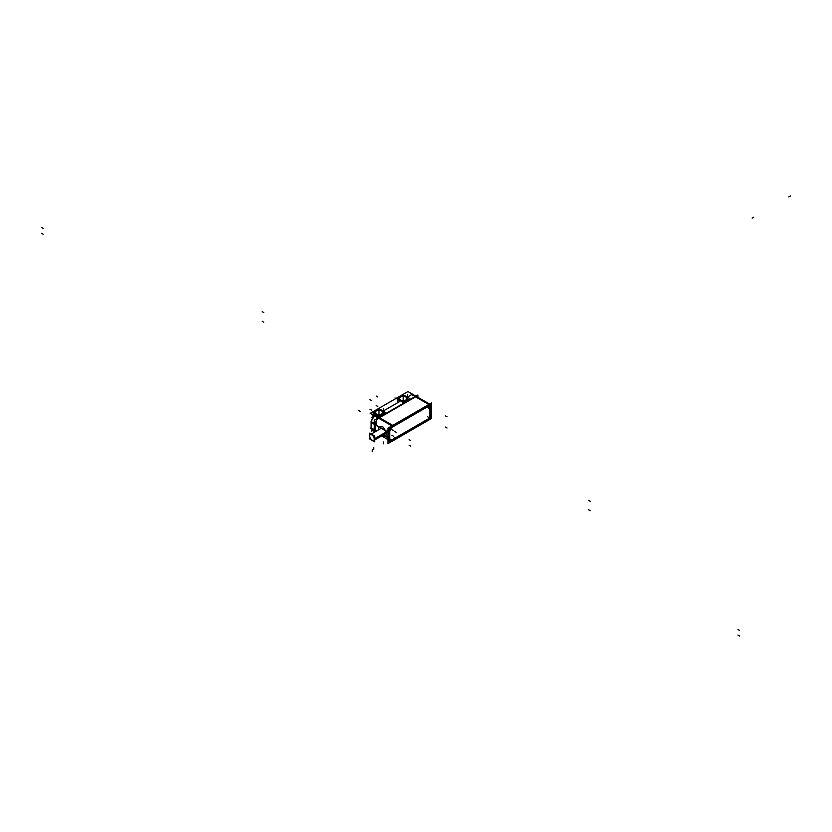 <?xml version="1.0" encoding="UTF-8"?>
<svg xmlns="http://www.w3.org/2000/svg" width="832" height="832" viewBox="0 0 832 832"><rect width="100%" height="100%" fill="white"/><g stroke="black" fill="none" stroke-linecap="round" stroke-linejoin="round"><path stroke-width="1.25" d="M371.446 428.678L371.457 427.69L371.446 428.678L374.286 430.04L371.457 428.678M375.211 430.144A5.699 3.297 120 0 0 375.409 431.652A5.699 3.297 -60 0 1 375.19 431.007A5.699 3.297 120 0 0 375.367 431.673A5.699 3.297 -60 0 1 375.19 431.007L375.201 423.987M375.128 430.248L375.128 424.663L375.128 430.248L375.128 424.663L375.128 430.248L376.48 431.028L375.128 430.248M371.457 421.918L374.286 423.894L371.446 421.907L371.457 421.044L371.446 421.907M379.163 417.674L415.449 396.729L379.163 417.674L415.449 396.729L379.163 417.674L392.61 425.443L379.163 417.674M378.487 418.132A5.699 3.297 120 0 0 375.17 423.966A5.699 3.297 -60 0 1 378.487 418.132A5.699 3.297 120 0 0 375.17 423.966A5.699 3.297 -60 0 1 378.487 418.132M382.221 410.696A4.566 2.631 0 0 0 377.374 410.093A4.566 2.631 0 0 0 374.442 412.412A4.566 2.631 0 0 1 377.374 410.093A4.566 2.631 0 0 1 382.221 410.696A4.566 2.631 0 0 0 375.773 410.696A4.566 2.631 0 0 0 375.773 414.419A4.566 2.631 0 0 0 380.744 414.991A4.566 2.631 0 0 0 383.562 412.558A4.566 2.631 0 0 0 382.221 410.696A4.566 2.631 0 0 0 375.773 410.696A4.566 2.631 0 0 0 375.773 414.419A4.566 2.631 0 0 0 380.744 414.991A4.566 2.631 0 0 0 383.562 412.558A4.566 2.631 0 0 0 382.221 410.696A4.566 2.631 0 0 1 382.221 414.419A4.566 2.631 0 0 1 375.773 414.419A4.566 2.631 0 0 0 382.221 414.419A4.566 2.631 0 0 0 382.221 410.696M374.442 412.558A4.566 2.631 0 0 0 375.773 414.419A4.566 2.631 0 0 1 374.442 412.558M406.422 396.729A4.566 2.631 0 0 0 401.565 396.126A4.566 2.631 0 0 0 398.642 398.445A4.566 2.631 0 0 1 401.565 396.126A4.566 2.631 0 0 1 406.422 396.729A4.566 2.631 0 0 0 399.963 396.729A4.566 2.631 0 0 0 399.963 400.452A4.566 2.631 0 0 0 404.934 401.024A4.566 2.631 0 0 0 407.753 398.59A4.566 2.631 0 0 0 406.422 396.729A4.566 2.631 0 0 0 399.963 396.729A4.566 2.631 0 0 0 399.963 400.452A4.566 2.631 0 0 0 404.934 401.024A4.566 2.631 0 0 0 407.753 398.59A4.566 2.631 0 0 0 406.422 396.729A4.566 2.631 0 0 1 406.422 400.452A4.566 2.631 0 0 1 399.963 400.452A4.566 2.631 0 0 0 406.422 400.452A4.566 2.631 0 0 0 406.422 396.729M398.632 398.59A4.566 2.631 0 0 0 399.963 400.452A4.566 2.631 0 0 1 398.632 398.59M376.386 414.253A3.952 2.278 180 0 1 376.199 414.159A3.931 2.267 180 0 1 376.22 410.946A3.931 2.267 180 0 1 381.784 410.956A3.931 2.267 180 0 1 381.784 414.159A3.931 2.267 180 0 1 376.22 414.159L376.22 414.159A3.931 2.267 180 0 1 376.22 410.946A3.931 2.267 180 0 1 381.784 410.956A3.931 2.267 180 0 1 381.784 414.159A3.931 2.267 180 0 1 376.22 414.159A3.952 2.278 180 0 1 376.293 410.883A3.952 2.278 180 0 1 381.961 411.029M400.577 400.286A3.952 2.278 180 0 1 400.4 400.192A3.931 2.267 180 0 1 400.41 396.978A3.931 2.267 180 0 1 405.974 396.989A3.931 2.267 180 0 1 405.985 400.192A3.931 2.267 180 0 1 400.41 400.192L400.41 400.192A3.931 2.267 180 0 1 400.41 396.978A3.931 2.267 180 0 1 405.974 396.989A3.931 2.267 180 0 1 405.974 400.192A3.931 2.267 180 0 1 400.41 400.192A3.952 2.278 180 0 1 400.483 396.906A3.952 2.278 180 0 1 406.162 397.062M390.156 440.846A5.699 3.297 120 0 0 392.87 440.492L429.156 419.546A2.278 1.321 120 0 0 430.768 416.749L430.768 405.579A2.278 1.321 120 0 0 430.425 404.622M430.3 404.529A2.278 1.321 120 0 0 430.061 404.435A2.278 1.321 120 0 1 430.768 405.579L430.768 416.749A2.278 1.321 120 0 1 429.156 419.546L392.87 440.492A5.699 3.297 120 0 1 388.835 438.162A5.699 3.297 120 0 0 390.021 440.773M429.156 404.643L392.87 425.599L429.156 404.643M392.205 426.046A5.699 3.297 120 0 0 388.835 432.578L388.835 438.162L388.835 432.578A5.699 3.297 120 0 1 392.205 426.046M392.746 439.587L428.47 418.964A2.049 1.186 120 0 0 429.926 416.447L429.926 406.858A2.049 1.186 120 0 0 429.51 405.922A2.049 1.186 120 0 0 428.47 406.016L392.746 426.639A4.337 2.506 120 0 0 389.688 431.954L389.688 437.819A4.337 2.506 120 0 0 390.572 439.795A4.337 2.506 120 0 0 392.746 439.587L428.47 418.964A2.049 1.186 120 0 0 429.926 416.447L429.926 406.858A2.049 1.186 120 0 0 428.47 406.016L392.746 426.639A4.337 2.506 120 0 0 389.688 431.954L389.688 437.819A4.337 2.506 120 0 0 392.746 439.587M379.132 427.014L379.184 427.003A5.606 3.234 60 0 0 378.394 429.926A5.606 3.234 60 0 1 379.184 427.003L382.71 426.608L385.466 430.633A5.606 3.234 60 0 1 386.287 433.898A5.606 3.234 60 0 1 385.466 436.218L382.658 436.176M370.448 434.512A3.422 1.976 60 0 1 373.09 435.427A3.422 1.976 60 0 1 374.577 438.87A3.422 1.976 60 0 1 373.87 440.44A3.422 1.976 60 0 1 371.238 439.525A3.422 1.976 60 0 1 369.741 436.082A3.422 1.976 60 0 1 370.292 434.616M429.343 406.13A1.82 1.05 120 0 0 428.438 406.224L392.631 426.899A4.108 2.371 120 0 0 389.73 431.922L389.73 437.788A4.108 2.371 120 0 0 390.572 439.67M389.782 437.715A4.108 2.371 120 0 0 390.634 439.702A4.108 2.371 120 0 0 392.631 439.473L428.438 418.798A1.82 1.05 120 0 0 429.728 416.562L429.728 406.973A1.82 1.05 120 0 0 429.374 406.151M371.114 427.721L370.209 428.251L371.238 428.844M371.28 421.928A1.144 0.593 4.8 0 1 371.103 421.574L374.369 415.813M374.286 429.614L371.259 427.866A5.699 3.297 120 0 0 372.445 430.622L372.601 430.716A5.699 3.297 -60 0 1 371.467 428.823A5.699 3.297 -60 0 0 374.286 430.914M374.286 430.487L371.374 428.771L371.374 421.73L374.286 423.446M371.488 421.803A5.699 3.297 -60 0 1 374.806 416M372.362 430.581L371.394 431.132M374.244 416.021L371.394 417.654M371.467 427.991L371.467 422.698M371.374 428.761A1.144 0.655 180 0 1 371.114 428.345L371.103 421.574M371.467 421.782A5.699 3.297 -60 0 1 374.785 415.99A5.699 3.297 -60 0 0 371.467 421.782A1.144 0.655 180 0 1 371.155 421.138M374.192 416.333L374.899 415.938L374.192 416.333M374.286 432.297L374.286 420.191L417.903 395.013L417.903 397.207L417.903 395.013L374.286 420.191L374.286 432.297M374.618 415.896A5.699 3.297 -60 0 0 371.259 422.573L374.286 424.32M375.211 424.85A5.699 3.297 -60 0 1 378.57 418.174M407.95 391.56L416.333 396.406L378.602 418.194L370.209 413.348L407.95 391.56M382.013 410.28A4.566 2.631 180 0 1 383.562 412.256A4.566 2.631 180 0 1 380.609 414.721A4.566 2.631 180 0 1 375.575 414.003A4.566 2.631 180 0 0 380.609 414.721A4.566 2.631 180 0 0 383.562 412.256A4.566 2.631 180 0 1 380.609 414.721A4.566 2.631 180 0 1 375.575 414.003A4.566 2.631 180 0 0 380.609 414.721A4.566 2.631 180 0 0 383.562 412.256A4.566 2.631 180 0 0 382.013 410.28A4.566 2.631 180 0 1 383.562 412.256A4.566 2.631 180 0 0 382.013 410.28M375.981 414.232A4.566 2.631 180 0 1 374.442 412.256A4.566 2.631 180 0 1 377.385 409.791A4.566 2.631 180 0 1 382.418 410.519A4.566 2.631 180 0 0 377.385 409.791A4.566 2.631 180 0 0 374.442 412.256A4.566 2.631 180 0 1 377.385 409.791A4.566 2.631 180 0 1 382.418 410.519A4.566 2.631 180 0 0 377.385 409.791A4.566 2.631 180 0 0 374.442 412.256A4.566 2.631 180 0 0 375.981 414.232A4.566 2.631 180 0 1 374.442 412.256A4.566 2.631 180 0 0 375.981 414.232M406.214 396.313A4.566 2.631 180 0 1 407.753 398.289A4.566 2.631 180 0 1 404.81 400.754A4.566 2.631 180 0 1 399.766 400.036A4.566 2.631 180 0 0 404.81 400.754A4.566 2.631 180 0 0 407.753 398.289A4.566 2.631 180 0 1 404.81 400.754A4.566 2.631 180 0 1 399.766 400.036A4.566 2.631 180 0 0 404.81 400.754A4.566 2.631 180 0 0 407.753 398.289A4.566 2.631 180 0 0 406.214 396.313A4.566 2.631 180 0 1 407.753 398.289A4.566 2.631 180 0 0 406.214 396.313M400.171 400.265A4.566 2.631 180 0 1 398.632 398.289A4.566 2.631 180 0 1 401.575 395.824A4.566 2.631 180 0 1 406.619 396.552A4.566 2.631 180 0 0 401.575 395.824A4.566 2.631 180 0 0 398.632 398.289A4.566 2.631 180 0 1 401.575 395.824A4.566 2.631 180 0 1 406.619 396.552A4.566 2.631 180 0 0 401.575 395.824A4.566 2.631 180 0 0 398.632 398.289A4.566 2.631 180 0 0 400.171 400.265A4.566 2.631 180 0 1 398.632 398.289A4.566 2.631 180 0 0 400.171 400.265M376.802 409.947L378.997 408.689L381.191 409.947A5.023 2.902 180 0 1 382.179 410.311A1.82 1.05 0 0 0 384.623 410.249L399.183 401.835A1.82 1.05 0 0 0 399.308 400.421A5.023 2.902 180 0 1 400.951 396.001A5.023 2.902 180 0 0 399.308 400.421A1.82 1.05 0 0 1 399.183 401.835L384.623 410.249A1.82 1.05 0 0 1 382.179 410.311A5.023 2.902 180 0 0 381.233 409.968M383.001 410.998L385.705 412.558L378.997 416.426L372.289 412.558L375.003 410.998M381.618 410.831A3.952 2.278 180 0 1 381.794 414.159A3.952 2.278 180 0 1 376.199 414.159A3.952 2.278 180 0 1 376.033 414.055M381.451 410.852A3.702 2.142 180 0 1 382.71 412.454A3.702 2.142 180 0 1 380.307 414.45A3.702 2.142 180 0 1 376.22 413.868M376.553 414.055A3.702 2.142 180 0 1 375.294 412.454A3.702 2.142 180 0 1 377.686 410.457A3.702 2.142 180 0 1 381.784 411.039M401.003 395.98L403.198 394.722L405.382 395.98M407.191 397.03L409.906 398.59L403.198 402.459L396.479 398.59L399.194 397.03M405.808 396.864A3.952 2.278 180 0 1 405.985 400.192A3.952 2.278 180 0 1 400.4 400.192A3.952 2.278 180 0 1 400.223 400.088M405.642 396.885A3.702 2.142 180 0 1 406.9 398.486A3.702 2.142 180 0 1 404.498 400.483A3.702 2.142 180 0 1 400.41 399.901M400.743 400.088A3.702 2.142 180 0 1 399.485 398.486A3.702 2.142 180 0 1 401.887 396.479A3.702 2.142 180 0 1 405.974 397.072M392.402 441.064L388.003 443.602L388.003 428.106L431.61 402.927L431.61 418.423L392.423 441.074M388.003 437.528L383.448 434.907M376.615 430.955L374.858 429.946M389.116 438.173A5.699 3.297 120 0 0 390.291 440.939A5.699 3.297 120 0 0 393.276 440.575M382.73 436.218L381.982 435.75M378.362 429.946A5.626 3.255 60 0 1 379.215 426.941M374.858 424.393L388.003 431.985L374.858 424.393M374.858 430.206L376.386 431.09L374.858 430.206M383.23 435.042L385.393 436.29L383.23 435.042M385.403 436.29L388.003 437.788L385.403 436.29M389.116 432.63L389.116 438.433L389.116 432.63M429.385 419.734A2.278 1.321 120 0 0 431.049 416.853M431.049 417.134L431.049 405.506M431.049 405.787A2.278 1.321 120 0 0 430.57 404.685A2.278 1.321 120 0 0 429.385 404.83L415.126 396.604M415.906 396.146L430.165 404.383L392.423 426.171L378.165 417.945L415.906 396.146M389.116 432.879A5.699 3.297 120 0 1 393.276 425.682L379.018 417.446M388.003 432.234L374.858 424.653M382.658 426.577L385.476 430.685M385.497 435.531L385.424 436.051M385.393 430.508A5.626 3.255 60 0 1 386.287 433.919A5.626 3.255 60 0 1 385.393 436.301M376.189 425.162L376.189 421.294M429.208 405.621L392.059 427.066M389.709 432.078A4.337 2.506 -60 0 1 392.87 426.598M389.709 431.85L389.709 437.944M392.87 439.546A4.337 2.506 -60 0 1 390.593 439.806A4.337 2.506 -60 0 1 389.709 437.715M392.059 440.014L429.208 418.558M429.946 416.406A2.049 1.186 -60 0 1 428.449 418.995M429.946 416.655L429.946 406.671M428.449 406.058A2.049 1.186 -60 0 1 429.52 405.922A2.049 1.186 -60 0 1 429.946 406.921M372.861 440.783L374.681 441.834L374.681 436.02L369.647 433.118L369.647 435.219M369.647 437.57L369.647 438.932L370.822 439.608M369.429 436.093A3.422 1.976 -120 0 0 370.843 439.629A3.422 1.976 -120 0 0 373.547 440.627A3.422 1.976 -120 0 0 374.254 438.88L386.017 432.089M369.429 436.446A3.422 1.976 -120 0 1 370.126 434.699A3.422 1.976 -120 0 1 372.83 435.687A3.422 1.976 -120 0 1 374.254 439.234L386.09 432.39M390.634 439.702A4.108 2.371 120 0 0 392.777 439.442M389.782 431.839L389.782 437.944M392.777 426.878A4.108 2.371 120 0 0 389.782 432.058M429.208 405.839L391.966 427.346M429.78 407.066A1.82 1.05 120 0 0 429.406 406.172A1.82 1.05 120 0 0 428.438 406.286M429.78 416.79L429.78 406.806M428.438 418.86A1.82 1.05 120 0 0 429.78 416.53M391.966 439.91L429.208 418.413M388.929 432.515L388.929 428.782L430.529 404.768L430.529 417.841L388.929 441.854L388.929 438.329M371.446 427.97L371.446 422.677L371.446 427.97M378.903 417.529L375.367 415.49A1.82 1.05 0 0 0 375.118 414.388A1.82 1.05 0 0 1 375.367 415.49L375.294 415.449M415.189 396.583L411.736 394.586L408.814 396.271A1.82 1.05 0 0 1 406.37 396.344A5.023 2.902 180 0 0 405.434 396.001A5.023 2.902 180 0 1 406.37 396.344A1.82 1.05 0 0 0 408.814 396.271L411.736 394.586L415.189 396.583L411.663 394.545M375.118 414.388A5.023 2.902 180 0 1 376.761 409.968A5.023 2.902 180 0 0 375.118 414.388M373.703 449.384L373.703 447.512M372.258 451.703L372.258 449.842M373.703 415.99L373.703 414.128M378.997 413.494L378.997 411.622M383.334 443.82L383.334 441.958M395.013 397.966L395.938 398.497M358.727 410.54L360.339 411.466M407.524 396.375L407.524 394.597M403.198 399.526L403.198 397.654M397.894 402.022L397.894 400.161M383.334 410.342L383.334 408.564M378.997 412.558L378.997 410.696L378.997 412.558M403.198 398.59L403.198 396.729L403.198 398.59M376.22 405.548L377.832 406.484M376.22 396.053L377.832 396.989M369.928 399.682L371.54 400.618M369.928 409.188L371.54 410.114M379.153 426.993L375.128 424.663L379.153 426.993M374.858 424.507L385.466 430.633A5.606 3.234 60 0 1 385.466 436.218L388.003 437.684L385.476 436.228M428.906 404.498L415.449 396.729L428.906 404.498M382.71 426.608L385.466 430.633L388.003 432.089M410.738 446.16L409.126 445.224M382.73 435.49L382.304 436.218L382.73 435.49M447.034 428.002L445.422 427.066M447.034 416.822L445.422 415.896M429.437 404.799L415.178 396.573M410.738 440.565L409.126 439.639M790.4 196.009L788.788 196.934L790.4 196.009M753.761 217.162L752.149 218.098L753.761 217.162M391.903 429.686L393.515 430.622M391.903 435.282L393.515 436.207M590.221 501.353L588.609 500.427M739.554 630.406L737.942 629.47M739.554 635.991L737.942 635.066M590.221 510.671L588.609 509.735M427.388 416.655L429 417.591M427.825 407.597L429 408.273M41.6 227.448L43.212 228.374M41.6 233.314L43.212 234.239M262.142 321.256L263.754 322.182M262.142 311.657L263.754 312.593M374.577 438.87A3.422 1.976 60 0 1 372.164 440.274A3.422 1.976 60 0 1 369.741 436.082A3.422 1.976 60 0 1 372.164 434.678A3.422 1.976 60 0 1 374.577 438.87M374.681 438.818L386.058 432.245M389.73 437.788A4.108 2.371 120 0 0 392.631 439.473L428.438 418.798A1.82 1.05 120 0 0 429.728 416.562L429.728 406.973A1.82 1.05 120 0 0 428.438 406.224L392.631 426.899A4.108 2.371 120 0 0 389.73 431.922L389.73 437.788M396.198 438.183L394.586 437.247M396.198 432.318L394.586 431.382M430.071 408.658L428.459 407.732M430.071 418.246L428.459 417.321M371.686 429.853L371.166 428.542L371.686 429.853M374.306 415.854L371.124 421.429M373.818 411.268L376.262 409.854L373.818 411.268M372.84 416.822L372.84 414.866L372.84 416.822M398.008 397.301L400.452 395.886L398.008 397.301M388.003 439.608L381.659 435.947L388.003 439.608M374.681 439.972L386.256 433.295L374.681 439.972M371.259 434.044L381.191 428.314L371.259 434.044M371.114 428.345L371.114 421.314"/></g></svg>
